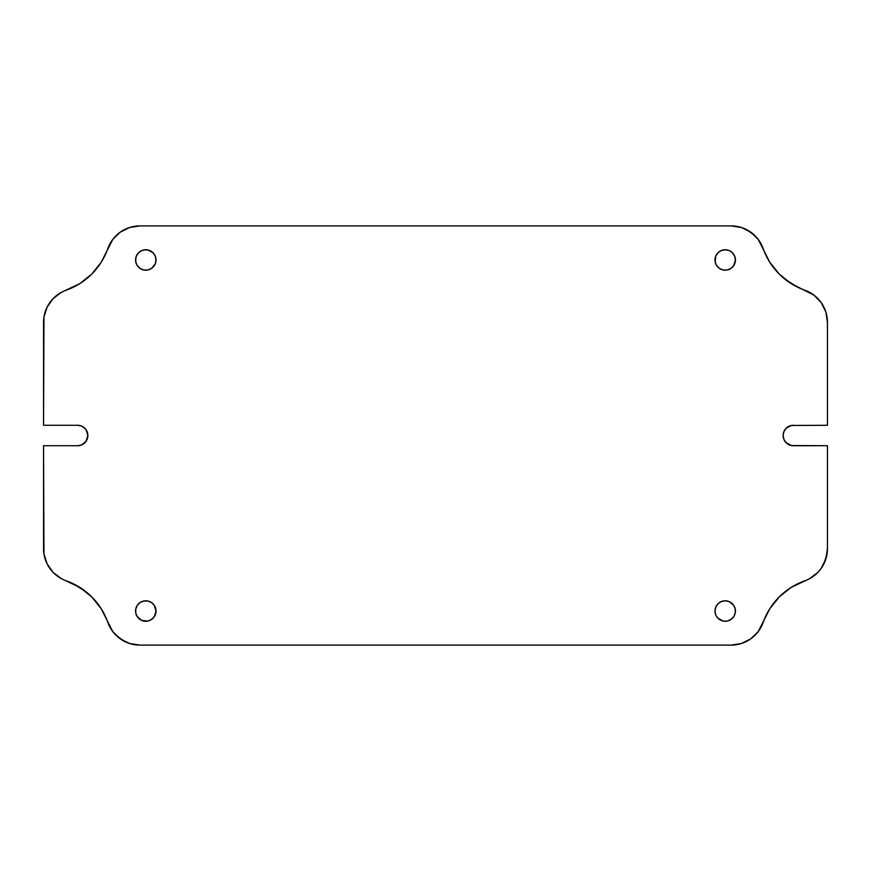 <?xml version="1.0" encoding="UTF-8"?>
<svg xmlns="http://www.w3.org/2000/svg" width="871" height="871" viewBox="0 0 871 871"><rect width="100%" height="100%" fill="white"/><g stroke="black" fill="none" stroke-linecap="round" stroke-linejoin="round"><path stroke-width="1.31" d="M83.311 426.997L86.131 429.817L87.862 435.5L86.131 441.183L81.547 444.95L77.628 445.723L43.55 445.723L43.953 553.934L47.121 563.885L53.153 572.421L61.482 578.725L79.914 587.446L91.749 596.907L101.21 608.753L112.773 631.584L120.274 638.857L129.627 643.506L139.948 645.106L731.052 645.106L741.373 643.506L750.726 638.857L758.227 631.584L769.79 608.753L779.251 596.907L791.086 587.446L809.518 578.725L817.847 572.421L821.201 568.382L825.85 559.03L827.45 548.708L827.45 445.723L791.369 445.527L786.132 442.729L783.922 439.409L783.138 435.5L783.922 431.591L786.132 428.271L791.369 425.473L827.45 425.277L827.45 322.292L825.85 311.97L821.201 302.618L813.928 295.106L791.086 283.554L779.251 274.093L769.79 262.247L758.227 239.416L750.726 232.143L741.373 227.494L731.052 225.894L139.948 225.894L129.627 227.494L120.274 232.143L112.773 239.416L101.21 262.247L91.749 274.093L79.914 283.554L61.482 292.275L53.153 298.579L47.121 307.115L43.953 317.066L43.55 425.277L77.628 425.277L81.547 426.05L84.868 428.271A10.223 10.223 0 0 0 77.628 425.277A10.223 10.223 0 0 1 87.862 435.5A10.223 10.223 0 0 0 87.089 431.613M135.767 613.021L135.571 611.028A10.223 10.223 0 0 0 154.287 616.733L151.478 619.531L147.798 621.056L141.886 620.468L137.291 616.701L135.767 613.021L135.767 609.036L137.291 605.345L140.122 602.525L143.802 601.001L147.798 601.001L151.478 602.525L154.298 605.345L156.018 611.028A10.223 10.223 0 0 1 145.795 621.252A10.223 10.223 0 0 1 135.571 611.028L135.767 609.036M154.319 616.679A10.223 10.223 0 0 0 155.234 614.959M155.256 614.915A10.223 10.223 0 0 0 156.018 611.028L154.298 616.701M735.233 609.036L735.429 611.028A10.223 10.223 0 0 0 725.205 600.805A10.223 10.223 0 0 0 714.982 611.028L715.178 613.021A10.223 10.223 0 0 0 715.744 614.915L714.982 611.028L715.755 607.109L717.976 603.799L721.286 601.578L725.205 600.805L729.114 601.578L733.709 605.345L735.233 609.036L735.233 613.021L733.709 616.701L730.878 619.531L727.198 621.056L723.202 621.056L719.522 619.531L716.702 616.701A10.223 10.223 0 0 0 735.429 611.028A10.223 10.223 0 0 1 725.205 621.252A10.223 10.223 0 0 1 714.982 611.028A10.223 10.223 0 0 0 715.167 613.01M715.766 614.959A10.223 10.223 0 0 0 716.681 616.679M715.744 256.085A10.223 10.223 0 0 0 714.982 259.972L715.178 261.964L715.755 256.063L717.976 252.742L721.286 250.532L725.205 249.748L729.114 250.532L732.435 252.742L734.645 256.063L735.429 259.972L733.709 265.655L730.878 268.475L727.198 269.999L723.202 269.999L719.522 268.475L716.702 265.655L715.178 261.964A10.223 10.223 0 0 0 735.429 259.972A10.223 10.223 0 0 1 725.205 270.195A10.223 10.223 0 0 1 714.982 259.972A10.223 10.223 0 0 0 715.167 261.964M135.767 261.964L135.571 259.972A10.223 10.223 0 0 0 145.795 270.195A10.223 10.223 0 0 0 156.018 259.972A10.223 10.223 0 0 1 145.795 270.195A10.223 10.223 0 0 1 135.571 259.972L136.355 256.063L138.565 252.742L141.886 250.532L145.795 249.748L149.714 250.532L153.024 252.742L155.245 256.063L156.018 259.972L155.245 263.891L151.478 268.475L147.798 269.999L143.802 269.999L140.122 268.475L137.291 265.655L135.767 261.964L135.767 257.979M716.702 616.701L715.755 614.937M797.727 287.234L784.902 279.156M779.251 274.093L769.79 262.247L766.11 255.617M769.812 262.28A68.167 68.167 0 0 0 804.728 290.163A68.167 68.167 0 0 1 763.181 248.616L758.227 239.416M754.765 235.486L746.229 229.454A34.078 34.078 0 0 0 736.278 226.297L741.373 227.494M79.914 283.554L73.273 287.234M53.153 298.579L49.799 302.618M47.121 307.115L43.953 317.066A34.078 34.078 0 0 0 43.953 317.066M84.868 428.271L86.131 429.817M79.631 445.527L77.628 445.723A10.223 10.223 0 0 0 87.862 435.5A10.223 10.223 0 0 1 77.628 445.723L43.55 445.723L43.55 548.708A34.078 34.078 0 0 0 66.272 580.837A68.167 68.167 0 0 1 107.819 622.384L112.773 631.584M49.799 568.382L53.153 572.421M73.273 583.766L86.098 591.845M91.749 596.907L101.21 608.753L104.89 615.383M116.235 635.514L124.771 641.546A34.078 34.078 0 0 0 134.722 644.703L129.627 643.506M791.086 587.446L797.727 583.766M817.847 572.421L821.201 568.382M823.879 563.885L827.047 553.934A34.078 34.078 0 0 0 827.047 553.934M787.689 444.003L784.869 441.183M791.369 425.473L827.45 425.277L827.45 322.292A34.078 34.078 -90 0 0 804.728 290.163M821.201 302.618L817.847 298.579M155.256 256.085A10.223 10.223 0 0 1 155.822 257.968L155.822 261.964M153.024 267.201L151.478 268.475M143.802 249.944L147.798 249.944L153.024 252.742M735.233 257.979L735.233 261.964M719.522 268.475L717.976 267.201M727.198 249.944L723.202 249.944A10.223 10.223 0 0 1 735.429 259.972A10.223 10.223 0 0 0 725.205 249.748A10.223 10.223 0 0 0 714.982 259.972L715.178 257.979M717.976 252.742L721.286 250.532M715.178 609.036L714.982 611.028A10.223 10.223 0 0 1 725.205 600.805A10.223 10.223 0 0 1 735.429 611.028L735.233 613.021M727.198 621.056L723.202 621.056L717.976 618.258M717.976 603.799L719.522 602.525M155.833 609.036A10.223 10.223 0 0 1 156.018 611.028A10.223 10.223 0 0 0 145.795 600.805A10.223 10.223 0 0 0 135.571 611.028A10.223 10.223 0 0 1 155.822 609.025L155.822 613.021M153.024 618.258L149.714 620.468M147.798 621.056L143.802 621.056M151.478 602.525L153.024 603.799M731.052 225.894L139.948 225.894L731.052 225.894A34.078 34.078 0 0 1 763.181 248.616A68.167 68.167 0 0 0 769.779 262.225M731.052 645.106L139.948 645.106L731.052 645.106A34.078 34.078 0 0 0 763.181 622.384A68.167 68.167 0 0 1 804.728 580.837A68.167 68.167 0 0 0 769.812 608.72M827.45 445.723L827.45 548.708L827.45 445.723L793.372 445.723A10.223 10.223 0 0 1 783.138 435.5A10.223 10.223 0 0 1 793.372 425.277A10.223 10.223 0 0 0 783.138 435.5A10.223 10.223 0 0 0 793.372 445.723M43.55 425.277L43.55 322.292L43.55 425.277L77.628 425.277M154.287 254.267A10.223 10.223 0 0 0 135.571 259.972A10.223 10.223 0 0 1 145.795 249.748A10.223 10.223 0 0 1 156.018 259.972A10.223 10.223 0 0 0 155.833 257.99M155.234 256.041A10.223 10.223 0 0 0 154.319 254.321M723.191 249.944A10.223 10.223 0 0 0 716.713 254.267M716.681 254.321A10.223 10.223 0 0 0 715.766 256.041M107.83 248.583A34.078 34.078 0 0 0 107.819 248.616A34.078 34.078 180 0 1 139.948 225.894M134.722 226.297A34.078 34.078 0 0 0 124.749 229.465M120.274 232.143A34.078 34.078 0 0 0 112.74 239.46M107.819 248.616A68.167 68.167 0 0 1 66.272 290.163A68.167 68.167 0 0 0 101.188 262.28M43.55 322.292A34.078 34.078 0 0 1 66.272 290.163M139.948 645.106A34.078 34.078 0 0 1 107.819 622.384A68.167 68.167 0 0 0 101.221 608.775M101.188 608.72A68.167 68.167 0 0 0 66.272 580.837M112.74 631.54A34.078 34.078 0 0 0 120.274 638.857M736.278 644.703A34.078 34.078 0 0 0 746.251 641.535M750.726 638.857A34.078 34.078 0 0 0 758.26 631.54M827.45 548.708A34.078 34.078 0 0 1 804.728 580.837M758.26 239.46A34.078 34.078 0 0 0 750.726 232.143"/></g></svg>
